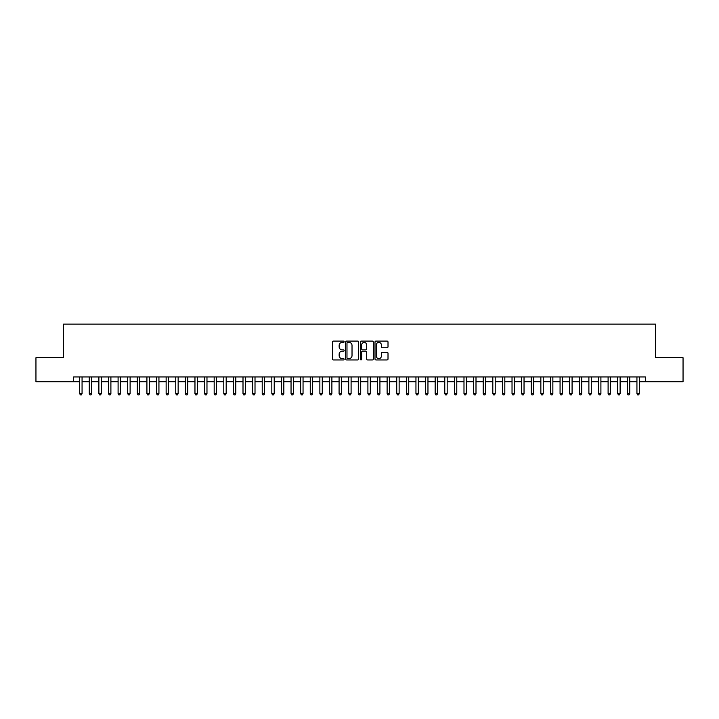 <?xml version="1.0" encoding="UTF-8"?>
<svg xmlns="http://www.w3.org/2000/svg" width="719" height="719" viewBox="0 0 719 719"><rect width="100%" height="100%" fill="white"/><g stroke="black" fill="none" stroke-linecap="round" stroke-linejoin="round"><path stroke-width="1.08" d="M344.131 341.75A0.656 0.656 0 0 0 343.466 341.085L333.445 341.085A0.944 0.944 0 0 0 332.502 342.028L332.502 359.006A0.944 0.944 0 0 0 333.445 359.949L343.466 359.949A0.656 0.656 0 0 0 344.131 359.284A0.656 0.656 0 0 0 343.466 358.628L342.172 358.628A3.02 3.02 0 0 1 339.152 355.608L339.152 354.197A3.02 3.02 0 0 1 342.172 351.178L343.466 351.178A0.656 0.656 0 0 0 344.131 350.513A0.656 0.656 0 0 0 343.466 349.856L342.172 349.856A3.02 3.02 0 0 1 339.152 346.837L339.152 345.426A3.02 3.02 0 0 1 342.172 342.406L343.466 342.406A0.656 0.656 0 0 0 344.131 341.75M387.065 347.735A0.944 0.944 0 0 0 388.008 346.792L388.008 342.028A0.944 0.944 0 0 0 387.065 341.085L375.929 341.085A0.944 0.944 0 0 0 374.994 342.028L374.994 359.006A0.944 0.944 0 0 0 375.929 359.949L387.065 359.949A0.944 0.944 0 0 0 388.008 359.006L388.008 353.254A0.944 0.944 0 0 0 387.065 352.31L382.301 352.31A0.944 0.944 0 0 0 381.358 353.254L381.358 356.103A2.525 2.525 0 0 1 378.832 358.628A2.525 2.525 0 0 1 376.307 356.103L376.307 344.931A2.525 2.525 0 0 1 378.832 342.406A2.525 2.525 0 0 1 381.358 344.931L381.358 346.792A0.944 0.944 0 0 0 382.301 347.735L387.065 347.735M73.662 381.744L35.95 381.744L35.95 357.72L63.569 357.72L63.569 324.098L655.431 324.098L655.431 357.72L683.05 357.72L683.05 381.744L645.338 381.744L645.338 376.936L73.662 376.936L73.662 381.744L79.665 381.744M358.673 342.028A0.944 0.944 0 0 0 357.729 341.085L346.603 341.085A0.944 0.944 0 0 0 345.659 342.028L345.659 359.006A0.944 0.944 0 0 0 346.603 359.949L357.729 359.949A0.944 0.944 0 0 0 358.673 359.006L358.673 342.028M361.271 341.085L372.397 341.085A0.944 0.944 0 0 1 373.341 342.028L373.341 359.006A0.944 0.944 0 0 1 372.397 359.949L367.634 359.949A0.944 0.944 0 0 1 366.69 359.006L366.69 352.121A0.944 0.944 0 0 0 365.746 351.178L362.592 351.178A0.944 0.944 0 0 0 361.648 352.121L361.648 359.284A0.656 0.656 0 0 1 360.983 359.949A0.656 0.656 0 0 1 360.327 359.284L360.327 342.028A0.944 0.944 0 0 1 361.271 341.085M82.065 381.744L89.273 381.744M91.672 381.744L98.88 381.744M101.28 381.744L108.488 381.744M110.897 381.744L118.096 381.744M120.504 381.744L127.703 381.744M130.112 381.744L137.311 381.744M139.72 381.744L146.919 381.744M149.327 381.744L156.526 381.744M158.935 381.744L166.143 381.744M168.543 381.744L175.751 381.744M178.15 381.744L185.358 381.744M187.758 381.744L194.966 381.744M197.365 381.744L204.573 381.744M206.973 381.744L214.181 381.744M216.581 381.744L223.789 381.744M226.188 381.744L233.396 381.744M235.796 381.744L243.004 381.744M245.404 381.744L252.612 381.744M255.011 381.744L262.219 381.744M264.619 381.744L271.827 381.744M274.227 381.744L281.435 381.744M283.834 381.744L291.042 381.744M293.442 381.744L300.65 381.744M303.05 381.744L310.257 381.744M312.657 381.744L319.865 381.744M322.265 381.744L329.473 381.744M331.881 381.744L339.08 381.744M341.489 381.744L348.688 381.744M351.097 381.744L358.296 381.744M360.704 381.744L367.903 381.744M370.312 381.744L377.511 381.744M379.92 381.744L387.119 381.744M389.527 381.744L396.735 381.744M399.135 381.744L406.343 381.744M408.743 381.744L415.95 381.744M418.35 381.744L425.558 381.744M427.958 381.744L435.166 381.744M437.565 381.744L444.773 381.744M447.173 381.744L454.381 381.744M456.781 381.744L463.989 381.744M466.388 381.744L473.596 381.744M475.996 381.744L483.204 381.744M485.604 381.744L492.812 381.744M495.211 381.744L502.419 381.744M504.819 381.744L512.027 381.744M514.427 381.744L521.635 381.744M524.034 381.744L531.242 381.744M533.642 381.744L540.85 381.744M543.249 381.744L550.457 381.744M552.857 381.744L560.065 381.744M562.474 381.744L569.673 381.744M572.081 381.744L579.28 381.744M581.689 381.744L588.888 381.744M591.297 381.744L598.496 381.744M600.904 381.744L608.103 381.744M610.512 381.744L617.72 381.744M620.12 381.744L627.327 381.744M629.727 381.744L636.935 381.744M639.335 381.744L645.338 381.744M347.637 342.406A0.656 0.656 0 0 0 346.98 343.062L346.98 357.963A0.656 0.656 0 0 0 347.637 358.628L349.012 358.628A3.02 3.02 0 0 0 352.022 355.608L352.022 345.426A3.02 3.02 0 0 0 349.012 342.406L347.637 342.406M366.69 344.976A2.525 2.525 0 0 0 364.165 342.451A2.525 2.525 0 0 0 361.648 344.976L361.648 348.913A0.944 0.944 0 0 0 362.592 349.856L365.746 349.856A0.944 0.944 0 0 0 366.69 348.913L366.69 344.976M82.065 376.936L82.065 393.653L79.665 393.653L79.665 376.936M82.065 393.653L81.346 394.902L80.384 394.902L79.665 393.653M91.672 376.936L91.672 393.653L89.273 393.653L89.273 376.936M91.672 393.653L90.954 394.902L89.992 394.902L89.273 393.653M101.28 376.936L101.28 393.653L98.88 393.653L98.88 376.936M101.28 393.653L100.561 394.902L99.599 394.902L98.88 393.653M110.897 376.936L110.897 393.653L108.488 393.653L108.488 376.936M110.897 393.653L110.169 394.902L109.207 394.902L108.488 393.653M120.504 376.936L120.504 393.653L118.096 393.653L118.096 376.936M120.504 393.653L119.776 394.902L118.815 394.902L118.096 393.653M130.112 376.936L130.112 393.653L127.703 393.653L127.703 376.936M130.112 393.653L129.384 394.902L128.431 394.902L127.703 393.653M139.72 376.936L139.72 393.653L137.311 393.653L137.311 376.936M139.72 393.653L138.992 394.902L138.039 394.902L137.311 393.653M149.327 376.936L149.327 393.653L146.919 393.653L146.919 376.936M149.327 393.653L148.608 394.902L147.647 394.902L146.919 393.653M158.935 376.936L158.935 393.653L156.526 393.653L156.526 376.936M158.935 393.653L158.216 394.902L157.254 394.902L156.526 393.653M168.543 376.936L168.543 393.653L166.143 393.653L166.143 376.936M168.543 393.653L167.824 394.902L166.862 394.902L166.143 393.653M178.15 376.936L178.15 393.653L175.751 393.653L175.751 376.936M178.15 393.653L177.431 394.902L176.47 394.902L175.751 393.653M187.758 376.936L187.758 393.653L185.358 393.653L185.358 376.936M187.758 393.653L187.039 394.902L186.077 394.902L185.358 393.653M197.365 376.936L197.365 393.653L194.966 393.653L194.966 376.936M197.365 393.653L196.647 394.902L195.685 394.902L194.966 393.653M206.973 376.936L206.973 393.653L204.573 393.653L204.573 376.936M206.973 393.653L206.254 394.902L205.292 394.902L204.573 393.653M216.581 376.936L216.581 393.653L214.181 393.653L214.181 376.936M216.581 393.653L215.862 394.902L214.9 394.902L214.181 393.653M226.188 376.936L226.188 393.653L223.789 393.653L223.789 376.936M226.188 393.653L225.469 394.902L224.508 394.902L223.789 393.653M235.796 376.936L235.796 393.653L233.396 393.653L233.396 376.936M235.796 393.653L235.077 394.902L234.115 394.902L233.396 393.653M245.404 376.936L245.404 393.653L243.004 393.653L243.004 376.936M245.404 393.653L244.685 394.902L243.723 394.902L243.004 393.653M255.011 376.936L255.011 393.653L252.612 393.653L252.612 376.936M255.011 393.653L254.292 394.902L253.331 394.902L252.612 393.653M264.619 376.936L264.619 393.653L262.219 393.653L262.219 376.936M264.619 393.653L263.9 394.902L262.938 394.902L262.219 393.653M274.227 376.936L274.227 393.653L271.827 393.653L271.827 376.936M274.227 393.653L273.508 394.902L272.546 394.902L271.827 393.653M283.834 376.936L283.834 393.653L281.435 393.653L281.435 376.936M283.834 393.653L283.115 394.902L282.154 394.902L281.435 393.653M293.442 376.936L293.442 393.653L291.042 393.653L291.042 376.936M293.442 393.653L292.723 394.902L291.761 394.902L291.042 393.653M303.05 376.936L303.05 393.653L300.65 393.653L300.65 376.936M303.05 393.653L302.331 394.902L301.369 394.902L300.65 393.653M312.657 376.936L312.657 393.653L310.257 393.653L310.257 376.936M312.657 393.653L311.938 394.902L310.976 394.902L310.257 393.653M322.265 376.936L322.265 393.653L319.865 393.653L319.865 376.936M322.265 393.653L321.546 394.902L320.584 394.902L319.865 393.653M331.881 376.936L331.881 393.653L329.473 393.653L329.473 376.936M331.881 393.653L331.153 394.902L330.192 394.902L329.473 393.653M341.489 376.936L341.489 393.653L339.08 393.653L339.08 376.936M341.489 393.653L340.761 394.902L339.799 394.902L339.08 393.653M351.097 376.936L351.097 393.653L348.688 393.653L348.688 376.936M351.097 393.653L350.369 394.902L349.416 394.902L348.688 393.653M360.704 376.936L360.704 393.653L358.296 393.653L358.296 376.936M360.704 393.653L359.976 394.902L359.024 394.902L358.296 393.653M370.312 376.936L370.312 393.653L367.903 393.653L367.903 376.936M370.312 393.653L369.584 394.902L368.631 394.902L367.903 393.653M379.92 376.936L379.92 393.653L377.511 393.653L377.511 376.936M379.92 393.653L379.201 394.902L378.239 394.902L377.511 393.653M389.527 376.936L389.527 393.653L387.119 393.653L387.119 376.936M389.527 393.653L388.808 394.902L387.847 394.902L387.119 393.653M399.135 376.936L399.135 393.653L396.735 393.653L396.735 376.936M399.135 393.653L398.416 394.902L397.454 394.902L396.735 393.653M408.743 376.936L408.743 393.653L406.343 393.653L406.343 376.936M408.743 393.653L408.024 394.902L407.062 394.902L406.343 393.653M418.35 376.936L418.35 393.653L415.95 393.653L415.95 376.936M418.35 393.653L417.631 394.902L416.669 394.902L415.95 393.653M427.958 376.936L427.958 393.653L425.558 393.653L425.558 376.936M427.958 393.653L427.239 394.902L426.277 394.902L425.558 393.653M437.565 376.936L437.565 393.653L435.166 393.653L435.166 376.936M437.565 393.653L436.846 394.902L435.885 394.902L435.166 393.653M447.173 376.936L447.173 393.653L444.773 393.653L444.773 376.936M447.173 393.653L446.454 394.902L445.492 394.902L444.773 393.653M456.781 376.936L456.781 393.653L454.381 393.653L454.381 376.936M456.781 393.653L456.062 394.902L455.1 394.902L454.381 393.653M466.388 376.936L466.388 393.653L463.989 393.653L463.989 376.936M466.388 393.653L465.669 394.902L464.708 394.902L463.989 393.653M475.996 376.936L475.996 393.653L473.596 393.653L473.596 376.936M475.996 393.653L475.277 394.902L474.315 394.902L473.596 393.653M485.604 376.936L485.604 393.653L483.204 393.653L483.204 376.936M485.604 393.653L484.885 394.902L483.923 394.902L483.204 393.653M495.211 376.936L495.211 393.653L492.812 393.653L492.812 376.936M495.211 393.653L494.492 394.902L493.531 394.902L492.812 393.653M504.819 376.936L504.819 393.653L502.419 393.653L502.419 376.936M504.819 393.653L504.1 394.902L503.138 394.902L502.419 393.653M514.427 376.936L514.427 393.653L512.027 393.653L512.027 376.936M514.427 393.653L513.708 394.902L512.746 394.902L512.027 393.653M524.034 376.936L524.034 393.653L521.635 393.653L521.635 376.936M524.034 393.653L523.315 394.902L522.354 394.902L521.635 393.653M533.642 376.936L533.642 393.653L531.242 393.653L531.242 376.936M533.642 393.653L532.923 394.902L531.961 394.902L531.242 393.653M543.249 376.936L543.249 393.653L540.85 393.653L540.85 376.936M543.249 393.653L542.53 394.902L541.569 394.902L540.85 393.653M552.857 376.936L552.857 393.653L550.457 393.653L550.457 376.936M552.857 393.653L552.138 394.902L551.176 394.902L550.457 393.653M562.474 376.936L562.474 393.653L560.065 393.653L560.065 376.936M562.474 393.653L561.746 394.902L560.784 394.902L560.065 393.653M572.081 376.936L572.081 393.653L569.673 393.653L569.673 376.936M572.081 393.653L571.353 394.902L570.392 394.902L569.673 393.653M581.689 376.936L581.689 393.653L579.28 393.653L579.28 376.936M581.689 393.653L580.961 394.902L580.008 394.902L579.28 393.653M591.297 376.936L591.297 393.653L588.888 393.653L588.888 376.936M591.297 393.653L590.569 394.902L589.616 394.902L588.888 393.653M600.904 376.936L600.904 393.653L598.496 393.653L598.496 376.936M600.904 393.653L600.185 394.902L599.224 394.902L598.496 393.653M610.512 376.936L610.512 393.653L608.103 393.653L608.103 376.936M610.512 393.653L609.793 394.902L608.831 394.902L608.103 393.653M620.12 376.936L620.12 393.653L617.72 393.653L617.72 376.936M620.12 393.653L619.401 394.902L618.439 394.902L617.72 393.653M629.727 376.936L629.727 393.653L627.327 393.653L627.327 376.936M629.727 393.653L629.008 394.902L628.047 394.902L627.327 393.653M639.335 376.936L639.335 393.653L636.935 393.653L636.935 376.936M639.335 393.653L638.616 394.902L637.654 394.902L636.935 393.653"/></g></svg>
